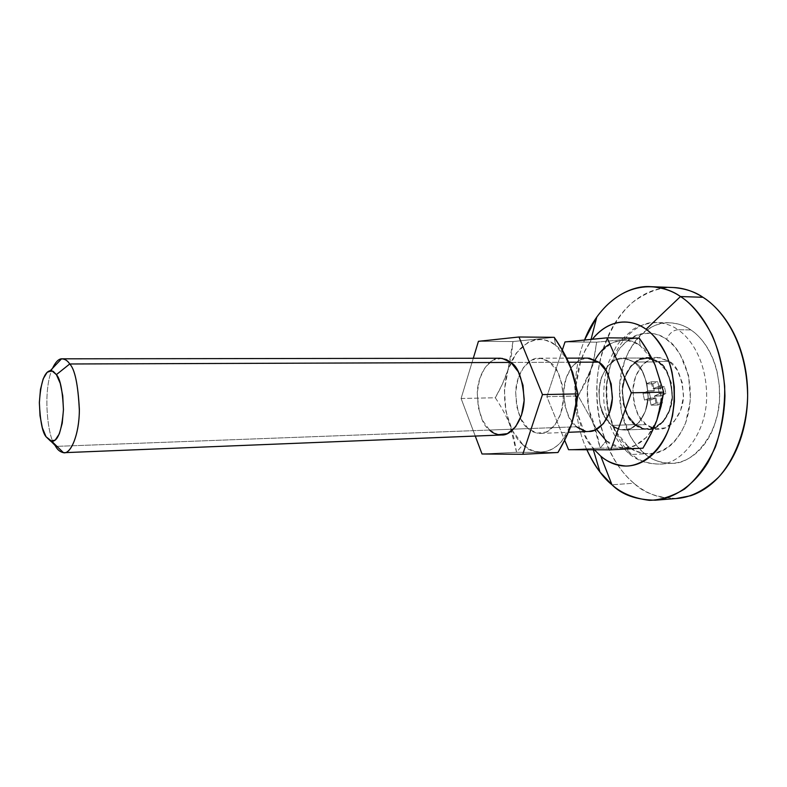 <?xml version="1.0" encoding="UTF-8"?>
<svg xmlns="http://www.w3.org/2000/svg" width="787" height="787" viewBox="0 0 787 787"><rect width="100%" height="100%" fill="white"/><g stroke="black" fill="none" stroke-linecap="round" stroke-linejoin="round"><path stroke-width="0.59" stroke-dasharray="3.94 2.95" d="M635.276 425.019C627.642 420.642 623.255 408.866 622.114 389.713C623.078 370.224 636.939 356.422 646.894 357.495L658.453 361.449L669.393 361.41L657.794 357.485C647.809 356.422 633.889 370.136 632.925 389.506C634.066 408.561 638.464 420.258 646.117 424.606L635.276 425.019L627.77 416.038L623.166 403.79L622.094 390.086L624.711 376.875L630.653 366.063L639.103 359.265L648.862 357.603L658.453 361.449L666.373 370.323L671.331 382.905L672.482 397.199L669.629 410.912L663.274 421.832L654.469 428.276L644.632 429.348L635.276 425.019L646.117 424.606C649.295 427.449 653.692 428.964 659.29 429.151C669.422 429.859 683.146 415.172 683.519 395.654C681.798 376.668 677.086 365.257 669.393 361.41L658.453 361.449C666.127 365.316 670.829 376.806 672.541 395.9C672.177 415.546 658.503 430.312 648.399 429.594C642.812 429.407 638.444 427.882 635.276 425.019M654.695 364.224L651.941 359.02L640.175 345.788L633.26 341.971L624.986 340.151L618.779 340.555L611.774 342.935L599.527 353.196L595.11 359.885L590.968 369.319L587.24 388.896L588.784 409.181L595.415 427.361L606.265 440.828C615.178 450.312 642.448 454.916 656.811 420.258C669.058 383.643 651.006 351.248 640.175 345.788L639.27 338.144L596.644 342.158L565.007 341.932L596.644 342.158L593.792 359.305L590.899 369.28L578.238 395.989L546.857 396.658L564.673 440.248L546.857 396.658L578.238 395.989L592.631 421.635L600.166 448.128L606.265 440.828L600.166 448.128L597.264 434.916L592.631 421.635L578.238 395.989L585.331 382.767L590.899 369.28L594.638 355.586L596.644 342.158L639.27 338.144L640.175 345.788C632.896 339.177 622.783 338.577 609.836 343.978M595.12 359.895C582.006 382.915 587.318 416.48 596.566 429.368M52.513 368.336C42.232 391.07 48.056 436.313 54.087 443.573C48.056 436.313 42.232 391.07 52.513 368.336M55.641 446.396L46.02 436.716L55.641 446.396M510.95 362.443L568.637 362.236L510.95 362.443M587.564 358.115C577.963 357.023 564.604 371.061 563.708 390.864C564.83 410.342 569.08 422.314 576.438 426.78L56.939 446.347L576.438 426.78C579.498 429.692 583.718 431.256 589.099 431.463M611.755 425.452L606.324 419.53C599.92 411.434 597.835 398.911 600.078 381.98C605.478 365.876 613.142 357.908 623.068 358.065L634.391 362.01L658.276 361.922L646.875 358.036C637.077 356.983 623.412 370.579 622.478 389.772C623.599 408.66 627.918 420.248 635.443 424.557L611.755 425.452L635.443 424.557C638.562 427.371 642.871 428.876 648.36 429.063C658.306 429.771 671.793 415.231 672.147 395.881C670.465 377.062 665.841 365.739 658.276 361.922L634.391 362.01C641.897 365.876 646.491 377.347 648.173 396.422C647.819 416.028 634.45 430.745 624.573 430.027C619.123 429.83 614.854 428.305 611.755 425.452L604.416 416.48L599.91 404.262L598.858 390.578L601.406 377.386L607.21 366.604L615.473 359.826L625.006 358.174L634.391 362.01L642.133 370.874L646.983 383.426L648.114 397.701L645.34 411.385L639.133 422.285L630.525 428.708L620.904 429.781L611.755 425.452L635.443 424.557L644.661 428.826L654.361 427.764L663.028 421.409L669.284 410.647L672.088 397.15L670.957 383.062L666.077 370.667L658.276 361.922L648.822 358.134L639.211 359.777L630.879 366.457L625.026 377.111L622.448 390.136L623.501 403.642L628.046 415.703L635.443 424.557C638.562 427.371 642.871 428.876 648.36 429.063C658.306 429.771 671.793 415.231 672.147 395.881C670.465 377.062 665.841 365.739 658.276 361.922L634.391 362.01C641.897 365.876 646.491 377.347 648.173 396.422C647.819 416.028 634.45 430.745 624.573 430.027C619.123 429.83 614.854 428.305 611.755 425.452L606.324 419.53C599.92 411.434 597.835 398.911 600.078 381.98C605.478 365.876 613.142 357.908 623.068 358.065L634.391 362.01L658.276 361.922L666.077 370.667L670.957 383.062L672.088 397.15L669.284 410.647L663.028 421.409L654.361 427.764L644.661 428.826L635.443 424.557L628.046 415.703L623.501 403.642L622.448 390.136L625.026 377.111L630.879 366.457L639.211 359.777L648.822 358.134L658.276 361.922L646.875 358.036C637.077 356.983 623.412 370.579 622.478 389.772C623.599 408.66 627.918 420.248 635.443 424.557L611.755 425.452L620.904 429.781L630.525 428.708L639.133 422.285L645.34 411.385L648.114 397.701L646.983 383.426L642.133 370.874L634.391 362.01L625.006 358.174L615.473 359.826L607.21 366.604L601.406 377.386L598.858 390.578L599.91 404.262L604.416 416.48L611.755 425.452M600.166 448.128L568.539 449.692L600.166 448.128L642.94 448.187L600.166 448.128M546.857 396.658L562.321 350.058L546.857 396.658M576.438 426.78L569.188 417.631L564.732 405.177L563.689 391.237L566.197 377.799L571.913 366.811L580.058 359.905L587.23 358.115M588.676 431.473L585.479 431.207M606.265 440.828L619.89 447.498L627.15 447.862L634.332 446.121L647.357 436.618L656.811 420.258L661.06 399.58L659.339 377.967L655.345 365.64M646.117 424.606L638.591 415.684L633.968 403.515L632.905 389.88L635.522 376.747L641.494 365.994L649.973 359.246L659.762 357.593L669.393 361.41L677.332 370.224L682.299 382.738L683.45 396.943L680.598 410.578L674.213 421.429L665.379 427.843L655.512 428.915L646.117 424.606M662.447 402.944L660.991 395.861L665.93 393.559L664.376 386.663L659.358 388.64L657.666 381.685L652.856 383.81L654.292 390.834L649.452 393.126L650.967 399.944L655.905 398.025L657.598 404.98L662.447 402.944L660.991 395.861L665.93 393.559L664.376 386.663L659.447 388.66L652.974 388.778L657.893 386.771L664.376 386.663L657.893 386.771L659.447 393.697L665.93 393.559L659.447 393.697L654.568 395.92L661.041 395.772L654.518 395.999L660.991 395.861L654.518 395.999L660.972 395.969L654.499 396.117L655.974 403.121L662.447 402.944L655.974 403.121L651.134 405.157L657.971 404.99L662.447 402.944M657.598 404.98L651.134 405.157L649.501 398.261L655.964 398.104L657.598 404.98M655.964 398.104L649.442 398.173L655.964 398.104M655.905 398.025L649.364 398.153L655.905 398.025M655.827 398.006L649.364 398.153L644.514 400.101L650.967 399.944L655.827 398.006M650.967 399.944L644.514 400.101L642.999 393.254L649.452 393.126L650.967 399.944M649.452 393.126L642.999 393.254L647.78 391.041L654.243 390.913L649.452 393.126M654.243 390.913L647.78 391.041L654.243 390.913M654.292 390.834L647.839 390.962L654.292 390.834M654.312 390.726L647.849 390.844L646.393 383.908L652.856 383.81L654.312 390.726M652.856 383.81L646.393 383.908L651.016 381.784L657.666 381.685L652.856 383.81M657.666 381.685L651.193 381.784L652.836 388.68L659.309 388.562L657.666 381.685M659.309 388.562L652.836 388.68L659.309 388.562M659.358 388.64L652.895 388.758L659.358 388.64M655.974 403.121L654.518 395.999L659.447 393.697L657.893 386.771L652.895 388.758L651.193 381.784L646.393 383.908L647.839 390.962L642.999 393.254L644.514 400.101L649.442 398.173L651.134 405.157L655.974 403.121M586.856 449.741C574.559 424.085 569.247 377.888 584.525 340.033C569.247 377.888 574.559 424.085 586.856 449.741M673.151 287.521C660.086 287.068 646.491 292.075 632.394 302.562C614.254 318.371 600.619 347.037 597.382 377.642C593.309 432.988 617.116 469.908 633.919 483.238L611.961 484.762L633.919 483.238C643.845 493.105 658.394 498.171 677.558 498.417M594.382 449.77L592.69 447.695C577.127 433.086 565.519 375.606 590.486 341.745L584.741 351.366L580.649 361.331L575.759 387.234L577.786 414.051L586.482 438.162L594.372 449.77M627.672 445.875L627.869 452.584L632.109 454.493C638.542 460.611 647.681 463.809 659.526 464.094C679.673 465.127 706.529 435.162 706.657 396.491C706.569 358.872 689.255 337.043 677.912 329.723C672.964 330.294 669.157 333.511 666.5 339.374C678.925 345.404 699.732 381.823 685.595 423.003C669.009 461.9 637.795 456.499 627.672 445.875C615.965 438.398 598.061 404.528 610.299 365.955C624.435 328.494 655.148 329.114 666.5 339.374C669.157 333.511 672.964 330.294 677.912 329.723C689.255 337.043 706.569 358.872 706.657 396.491C706.529 435.162 679.673 465.127 659.526 464.094C647.681 463.809 638.542 460.611 632.109 454.493L644.838 453.804C651.302 459.874 660.48 463.041 672.373 463.317C692.59 464.33 719.544 434.572 719.682 396.186C719.593 358.842 702.23 337.18 690.858 329.91L677.912 329.723L690.858 329.91C685.261 325.759 678.119 323.388 669.442 322.808C649.836 320.378 622.114 346.378 619.635 384.223C617.461 421.202 633.614 445.245 644.838 453.804L632.109 454.493C620.923 445.865 604.829 421.655 606.984 384.42C609.443 346.31 637.037 320.122 656.574 322.572C665.222 323.162 672.334 325.543 677.912 329.723C672.334 325.543 665.222 323.162 656.574 322.572C637.037 320.122 609.443 346.31 606.984 384.42C604.829 421.655 620.923 445.865 632.109 454.493L627.869 452.584L627.672 445.875L635.168 450.705L643.215 453.401C648.773 454.483 654.282 453.991 659.742 451.945C665.212 449.879 670.19 446.347 674.695 441.35L680.794 433.007L685.595 423.003L690.504 399.747L688.527 375.438L680.017 354.17L673.751 345.778L666.5 339.374C661.326 335.783 655.925 333.737 650.288 333.235C644.661 332.753 639.231 333.786 633.997 336.354L626.59 341.165L620.028 347.913L610.299 365.955L606.049 387.814L607.79 410.46L615.316 430.774L627.672 445.875M673.741 287.54C663.697 287.098 654.095 289.272 644.947 294.063C635.827 298.853 627.76 305.769 620.746 314.79C613.742 323.811 608.213 334.229 604.131 346.064C600.068 357.898 597.677 370.333 596.949 383.387C596.231 396.441 597.215 409.279 599.91 421.911C602.596 434.552 606.856 446.16 612.679 456.755C618.513 467.36 625.596 476.184 633.919 483.238C642.251 490.281 651.311 494.944 661.1 497.217L676.092 498.535M690.858 329.91C697.007 334.082 702.378 339.797 706.972 347.077C711.556 354.366 714.95 362.65 717.144 371.907L719.377 385.974L719.505 400.347L717.557 414.415L713.602 427.548C710.287 435.968 705.949 443.101 700.578 448.915C695.196 454.709 689.264 458.791 682.772 461.143C676.279 463.484 669.747 463.996 663.185 462.687C656.624 461.369 650.515 458.408 644.838 453.804L636.968 445.963L630.328 436.234L621.514 412.693L619.477 386.506L624.465 361.194L629.433 349.959L635.886 340.23C640.687 334.249 646.176 329.743 652.344 326.703C658.512 323.673 664.936 322.404 671.606 322.916C678.286 323.427 684.71 325.769 690.858 329.91M570.378 366.27L574.215 379.019L575.927 401.645L571.834 423.298L561.033 442.314L554.855 447.695L549.08 450.676L542.115 452.151L535.091 451.433L529.267 449.161L522.902 444.655L512.386 430.548L505.952 411.552L504.428 390.362L507.999 369.929L516.233 353.088L528.067 342.365L534.835 339.876L539.823 339.404L544.899 340.043L550.811 342.266L555.573 345.336C545.981 335.724 519.961 334.947 507.999 369.929C497.669 405.984 512.957 437.7 522.902 444.655L516.567 452.269L514.068 438.448L509.691 424.557C506.336 416.038 501.535 407.105 495.308 397.76L502.45 383.967L507.93 369.88L511.393 355.586L512.986 341.558L554.225 337.328L555.573 345.336L567.004 359.177L569.64 364.519M502.008 358.341L492.947 360.112L485.117 367.322L479.637 378.813L477.247 392.861L478.28 407.43L482.588 420.465L489.583 430.046L528.185 428.59C531.176 431.591 535.317 433.194 540.59 433.421C550.152 434.208 563.098 418.841 563.413 398.32C561.741 378.36 557.275 366.349 549.985 362.305L540.895 358.292L531.668 360.023L523.689 367.096L518.092 378.36L515.652 392.133L516.685 406.436L521.063 419.205L528.185 428.59L537.039 433.145L546.355 432.063L554.678 425.364L560.678 413.982L563.354 399.668L562.233 384.725L557.511 371.582L549.375 361.833L544.348 359.108L539.016 358.174C529.602 357.062 516.528 371.454 515.672 391.759C516.793 411.729 520.955 424.006 528.185 428.59L489.583 430.046C482.48 425.364 478.378 412.831 477.266 392.467C478.093 371.769 490.911 357.091 500.168 358.233M461.093 398.488L495.308 397.76C501.594 407.233 506.385 416.156 509.691 424.557L516.567 452.269L482.018 453.981L516.567 452.269L557.963 452.495L516.567 452.269L522.902 444.655C531.323 455.634 561.78 459.628 573.507 417.69C577.107 400.947 576.792 385.886 572.562 372.517C567.388 358.233 561.731 349.172 555.573 345.336L554.225 337.328L512.986 341.558L507.93 369.88C505.175 378.567 500.965 387.853 495.308 397.76L461.093 398.488L473.292 358.262L461.093 398.488L475.259 436.057L461.093 398.488M478.437 341.312L512.986 341.558L478.437 341.312M489.583 430.046L498.289 434.709M646.894 357.495L657.794 357.485M539.016 358.174L566.679 358.144M623.068 358.065L646.875 358.036L623.068 358.065M624.573 430.027L648.36 429.063L624.573 430.027M540.59 433.421L568.371 432.299M648.399 429.594L659.29 429.151M651.508 405.167L657.971 404.99M651.016 381.784L657.489 381.685M592.69 447.695L593.319 449.761M590.486 341.745L591.076 339.394M669.442 322.808L656.574 322.572C644.061 323.132 634.912 328.002 633.142 329.369L620.677 340.427L616.123 346.624L608.066 363.496C604.544 376.117 603.186 389.162 603.983 402.639C606.885 423.121 614.854 439.776 627.869 452.584C635.916 460.188 646.471 464.015 659.526 464.094L672.373 463.317"/><path stroke-width="1.18" d="M609.836 343.978C604.268 347.175 599.36 352.478 595.12 359.895L595.11 359.885M596.566 429.368L606.265 440.828M46.02 436.716C42.439 432.466 40.216 421.202 39.36 402.924C40.639 382.61 44.288 371.848 50.319 370.657L53.28 371.405L56.389 374.632L69.718 363.988C67.623 360.603 64.878 358.892 61.484 358.862C58.454 359.01 55.464 362.168 52.513 368.336C55.729 361.705 58.956 358.538 62.173 358.823C65.252 359.167 67.771 360.899 69.718 363.988L510.95 362.443L69.718 363.988C74.765 369.064 77.982 384.135 79.369 409.191C79.389 434.945 70.663 453.902 64.141 452.673C60.54 452.269 57.707 450.174 55.641 446.396L54.087 443.573L55.641 446.396L56.939 446.347L55.641 446.396C57.569 449.869 60.166 451.954 63.442 452.663C69.866 454.748 79.084 436.933 79.349 410.509C78.12 384.705 74.913 369.201 69.718 363.988L56.389 374.632L60.255 383.417L62.744 395.802L63.442 409.83L62.232 423.239L59.32 433.873L55.198 440.11L50.525 441.064L46.02 436.716L42.341 427.833L40.019 415.782L39.37 402.324L40.471 389.388L43.187 378.852L47.151 372.281L51.775 370.756L56.389 374.632C60.196 378.616 62.547 390.254 63.452 409.555C61.848 430.755 57.972 441.35 51.794 441.34L46.02 436.716M568.371 432.299L589.099 431.463C598.848 432.211 612.05 417.218 612.384 397.219C610.712 377.77 606.167 366.073 598.74 362.138L568.637 362.236L598.74 362.138L587.564 358.115L566.679 358.144M568.539 449.692L564.673 440.248L568.539 449.692L610.84 449.81L642.94 448.187C648.98 438.241 653.613 428.945 656.83 420.288L663.677 392.152L655.01 364.902C651.223 356.55 645.97 347.628 639.27 338.144L607.131 337.83L639.27 338.144L647.878 351.317L655.01 364.902L663.677 392.152L631.331 392.802L663.677 392.152L661.139 406.062L656.83 420.288L650.662 434.355L642.94 448.187L610.84 449.81L568.539 449.692M562.321 350.058L565.007 341.932L607.131 337.83L631.331 392.802L610.84 449.81L631.331 392.802L607.131 337.83L565.007 341.932L562.321 350.058M587.23 358.115L589.473 358.223L598.74 362.138L606.403 371.169L611.204 383.977L612.325 398.527L609.591 412.477L603.472 423.583L594.972 430.125L588.676 431.473M585.479 431.207L576.438 426.78M655.345 365.64L654.695 364.224M655.305 500.198L677.558 498.417C691.094 497.276 704.709 490.262 718.423 477.365C735.825 458.339 747.168 426.692 747.64 395.399C746.627 339.256 720.105 307.707 702.968 297.289L680.48 296.551L646.068 329.261C639.988 325.021 633.663 322.631 627.072 322.099C620.49 321.588 614.155 322.886 608.076 325.995C602.203 329.015 596.959 333.442 592.345 339.276C611.814 315.469 634.863 320.712 646.068 329.261L680.48 296.551C697.518 307.087 723.912 339.04 724.945 395.93C724.207 420.455 718.511 442.697 707.847 462.667C692.855 486.976 672.58 498.663 655.305 500.198C636.27 499.912 621.828 494.767 611.961 484.762C603.236 477.965 594.874 466.288 586.856 449.741C590.948 458.703 595.336 466.14 599.999 472.043L611.961 484.762L600.796 456.185L594.382 449.77L600.796 456.185L611.961 484.762C621.091 493.075 633.555 498.269 649.344 500.335C660.559 500.119 672.324 496.341 684.631 489.002C696.761 478.958 707.031 464.94 715.452 446.947C721.935 427.223 725.014 406.968 724.679 386.191C722.505 366.496 718.285 349.389 712.038 334.888C701.63 315.853 691.114 303.064 680.48 296.551L702.968 297.289C694.99 291.721 685.054 288.465 673.151 287.521L650.849 286.675C662.664 287.619 672.541 290.915 680.48 296.551C662.703 283.556 625.39 277.663 596.762 317.102L584.525 340.033C599.202 301.982 629.275 284.805 650.849 286.675M646.068 329.261C652.148 333.54 657.45 339.404 661.995 346.86C666.53 354.337 669.885 362.827 672.059 372.33L674.282 386.761L674.41 401.508L672.501 415.93L668.606 429.387C665.34 438.034 661.06 445.324 655.758 451.285C650.456 457.217 644.602 461.379 638.188 463.779C631.784 466.16 625.35 466.671 618.877 465.324C612.414 463.956 606.384 460.907 600.796 456.185C606.964 461.684 615.286 464.969 625.754 466.052C640.146 466.17 658.453 454.404 668.606 429.387C677.696 403.446 674.675 373.53 666.373 355.212C659.722 342.463 652.954 333.816 646.068 329.261M676.092 498.535L690.602 495.761C700.479 492.495 709.559 486.563 717.862 477.955C726.165 469.308 732.904 458.575 738.088 445.767C743.243 432.919 746.322 419.058 747.325 404.203C748.289 389.339 747.07 374.799 743.656 360.603C740.213 346.428 734.93 333.836 727.808 322.837C720.685 311.868 712.402 303.359 702.968 297.289C693.554 291.269 683.805 288.012 673.741 287.54M62.173 358.823L500.424 358.233L506.198 359.492L510.95 362.443C518.112 366.575 522.519 378.822 524.172 399.206C523.886 420.15 511.166 435.811 501.772 434.985C496.587 434.749 492.524 433.106 489.583 430.046M482.018 453.981L475.259 436.057L482.018 453.981L522.775 454.286L557.963 452.495C564.102 442.107 568.726 432.388 571.844 423.327L577.992 393.884L569.995 365.345C566.296 356.6 561.042 347.264 554.225 337.328L518.997 336.993L554.225 337.328L562.931 351.12L572.651 372.271L577.992 393.884L542.469 394.602L577.992 393.884L575.877 408.453L571.844 423.327L565.755 438.044L557.963 452.495L522.775 454.286L482.018 453.981M473.292 358.262L478.437 341.312L518.997 336.993L542.469 394.602L522.775 454.286L542.469 394.602L518.997 336.993L478.437 341.312L473.292 358.262M569.64 364.519L570.378 366.27M498.289 434.709L507.438 433.617L515.613 426.79L521.506 415.182L524.122 400.573L523.011 385.325L518.358 371.907L510.95 362.443L502.008 358.341M50.329 370.647L61.484 358.862M64.141 452.673L501.772 434.985M51.794 441.35L63.442 452.663M593.319 449.761L599.999 472.043M591.076 339.394L596.762 317.102"/></g></svg>

